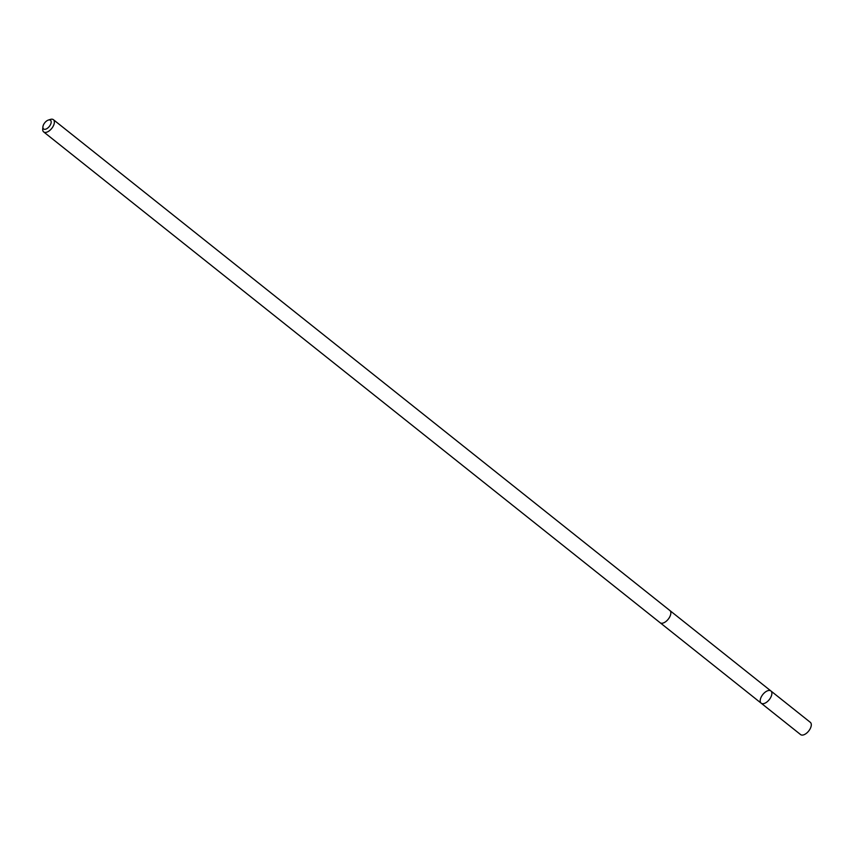 <?xml version="1.0" encoding="UTF-8"?>
<svg xmlns="http://www.w3.org/2000/svg" width="854" height="854" viewBox="0 0 854 854"><rect width="100%" height="100%" fill="white"/><g stroke="black" fill="none" stroke-linecap="round" stroke-linejoin="round"><path stroke-width="1.28" d="M771.877 693.309A7.814 4.121 128.5 0 1 767.767 701.251A7.814 4.121 128.5 0 1 761.17 703.194A7.814 4.121 128.5 0 1 762.814 694.515A7.814 4.121 128.5 0 1 770.906 690.961A7.814 4.121 128.5 0 1 771.877 693.309A7.814 4.121 128.5 0 1 767.767 701.251A7.814 4.121 128.5 0 1 761.17 703.194L800.593 734.579A7.814 4.121 -51.5 0 0 807.19 732.647A7.814 4.121 -51.5 0 0 811.3 724.694A7.814 4.121 -51.5 0 0 810.329 722.345L770.906 690.961A7.814 4.121 128.5 0 1 771.877 693.309M42.903 126.894L42.721 129.018A7.814 4.121 -51.5 0 0 42.7 129.573A7.814 4.121 -51.5 0 0 43.671 131.922L660.142 622.747A7.814 4.121 -51.5 0 0 668.234 619.203A7.814 4.121 -51.5 0 0 669.878 610.525L53.407 119.688A7.814 4.121 -51.5 0 0 50.365 119.421L48.336 120.072A5.562 2.936 -51.5 0 0 42.903 126.894A5.562 2.936 -51.5 0 0 42.881 127.289A5.562 2.936 -51.5 0 0 46.639 128.773A5.562 2.936 -51.5 0 0 51.101 122.859A5.562 2.936 -51.5 0 0 48.336 120.072M43.671 131.922A7.814 4.121 -51.5 0 0 51.763 128.378A7.814 4.121 -51.5 0 0 53.407 119.688M660.281 622.854L761.17 703.194M670.016 610.642L770.906 690.961"/></g></svg>
